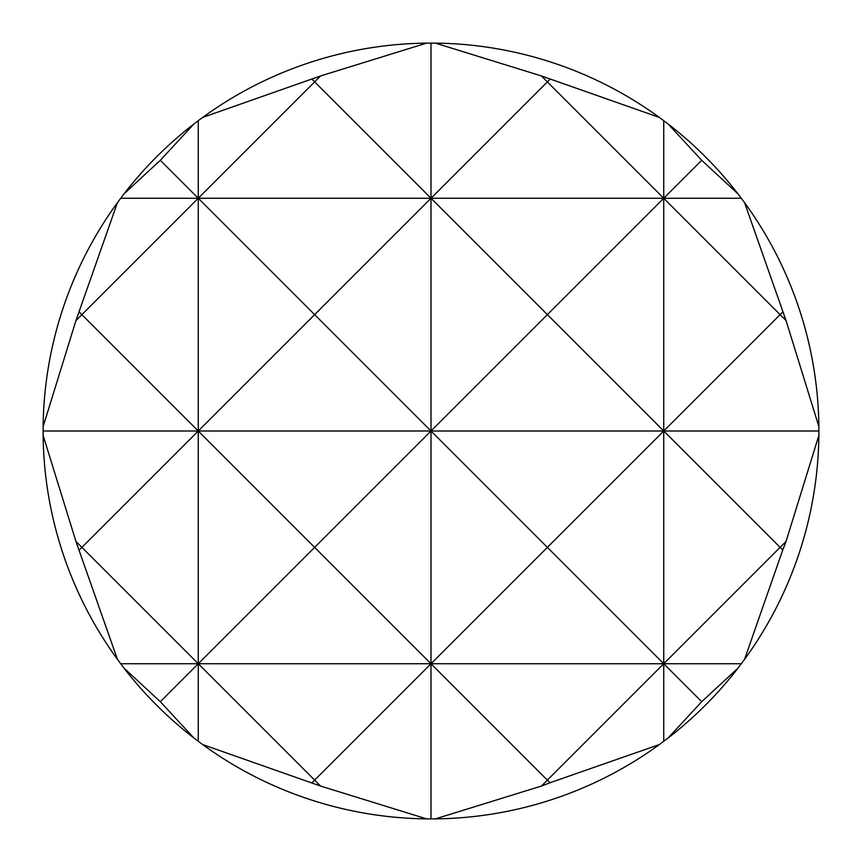 <?xml version="1.0" encoding="UTF-8"?>
<svg xmlns="http://www.w3.org/2000/svg" width="862" height="862" viewBox="0 0 862 862"><rect width="100%" height="100%" fill="white"/><g stroke="black" fill="none" stroke-linecap="round" stroke-linejoin="round"><path stroke-width="1.29" d="M426.604 43.122L320.578 75.942L202.656 117.437A387.9 387.9 0 0 1 426.604 43.122L435.396 43.122L541.422 75.942L659.344 117.437A387.9 387.9 0 0 0 435.396 43.122M659.344 117.437L668.136 124.02L701.69 160.31L737.98 193.864A387.9 387.9 0 0 0 668.136 124.02M737.98 193.864L744.563 202.656L786.058 320.578L818.878 426.604A387.9 387.9 0 0 0 744.563 202.656M818.878 426.604L818.878 435.396A387.9 387.9 0 0 1 744.563 659.344L782.75 550.01L780.11 547.37L786.058 541.422L818.878 435.396M43.122 426.604L75.942 320.578L117.437 202.656A387.9 387.9 0 0 0 43.122 426.604L43.122 435.396A387.9 387.9 0 0 0 117.437 659.344L120.68 663.74L198.26 663.74L314.63 547.37L431 663.74L314.63 780.11L198.26 663.74L431 663.74L547.37 780.11L541.422 786.058L550.01 782.75L547.37 780.11L663.74 663.74L701.69 701.69L668.136 737.98A387.9 387.9 0 0 0 737.98 668.136L744.563 659.344M668.136 737.98L659.344 744.563L550.01 782.75M541.422 786.058L435.396 818.878A387.9 387.9 0 0 0 659.344 744.563M435.396 818.878L426.604 818.878A387.9 387.9 0 0 1 202.656 744.563L320.578 786.058L426.604 818.878M193.864 124.02A387.9 387.9 0 0 0 124.02 193.864L160.31 160.31L193.864 124.02L198.26 120.68L198.26 198.26L160.31 160.31M43.122 435.396L75.942 541.422L117.437 659.344M120.68 663.74L124.02 668.136L160.31 701.69L193.864 737.98L202.656 744.563M124.02 668.136A387.9 387.9 0 0 0 193.864 737.98M117.437 202.656L124.02 193.864M202.656 117.437L198.26 120.68M786.058 541.422L782.75 550.01M701.69 701.69L737.98 668.136M79.25 550.01L81.89 547.37L75.942 541.422M79.25 311.99L81.89 314.63L75.942 320.578M782.75 311.99L780.11 314.63L786.058 320.578M663.74 120.68L663.74 198.26L701.69 160.31M431 43.1L431 431L314.63 547.37L198.26 431L431 431L431 663.74L663.74 663.74L663.74 741.32M43.1 431L198.26 431L431 198.26L314.63 81.89L198.26 198.26L547.37 547.37L431 663.74L431 818.9M311.99 782.75L314.63 780.11L320.578 786.058M160.31 701.69L198.26 663.74L198.26 431L81.89 314.63L198.26 198.26L198.26 431L81.89 547.37L198.26 663.74L198.26 741.32M550.01 79.25L547.37 81.89L663.74 198.26L547.37 314.63L431 198.26L547.37 81.89L541.422 75.942M311.99 79.25L314.63 81.89L320.578 75.942M120.68 198.26L663.74 198.26L663.74 663.74L547.37 547.37L663.74 431L780.11 547.37L663.74 663.74L741.32 663.74M818.9 431L431 431L547.37 314.63L663.74 431L780.11 314.63L663.74 198.26L741.32 198.26"/></g></svg>
